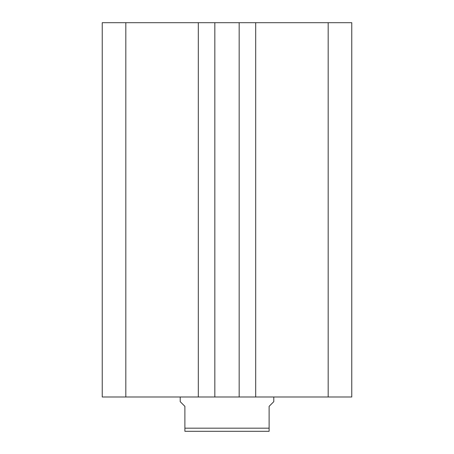 <?xml version="1.0" encoding="UTF-8"?>
<svg xmlns="http://www.w3.org/2000/svg" width="454" height="454" viewBox="0 0 454 454"><rect width="100%" height="100%" fill="white"/><g stroke="black" fill="none" stroke-linecap="round" stroke-linejoin="round"><path stroke-width="0.68" d="M351.765 396.989L351.765 22.7L328.18 22.7L328.18 396.989L351.765 396.989M328.18 396.989L255.693 396.989L255.693 22.7L328.18 22.7M255.693 22.7L239.167 22.7L239.167 396.989L255.693 396.989M198.307 396.989L198.307 22.7L125.82 22.7L125.82 396.989L214.833 396.989L214.833 22.7L239.167 22.7M214.833 396.989L239.167 396.989M198.307 22.7L214.833 22.7M125.82 22.7L102.235 22.7L102.235 396.989L125.82 396.989M180.215 396.989L180.215 401.671L184.892 406.347L184.892 428.179L269.108 428.179L269.108 406.347L273.785 401.671L273.785 396.989M269.108 428.179L269.108 431.3L184.892 431.3L184.892 428.179"/></g></svg>
